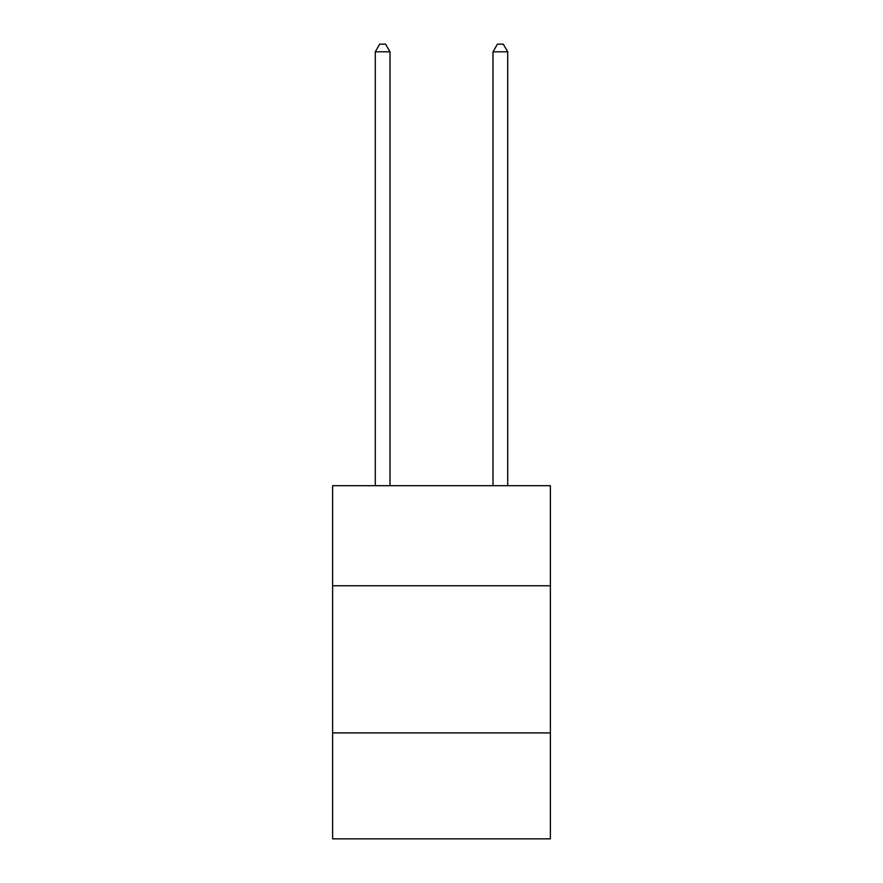 <?xml version="1.0" encoding="UTF-8"?>
<svg xmlns="http://www.w3.org/2000/svg" width="883" height="883" viewBox="0 0 883 883"><rect width="100%" height="100%" fill="white"/><g stroke="black" fill="none" stroke-linecap="round" stroke-linejoin="round"><path stroke-width="1.32" d="M550.385 585.76L550.385 485.705L332.615 485.705L332.615 585.76L550.385 585.76L550.385 838.85L332.615 838.85L332.615 585.76M550.385 732.901L332.615 732.901M389.999 485.705L389.999 51.799L375.286 51.799L375.286 485.705M375.286 51.799L379.701 44.15L385.584 44.15L389.999 51.799M507.714 485.705L507.714 51.799L493.001 51.799L493.001 485.705M493.001 51.799L497.416 44.15L503.299 44.15L507.714 51.799"/></g></svg>
